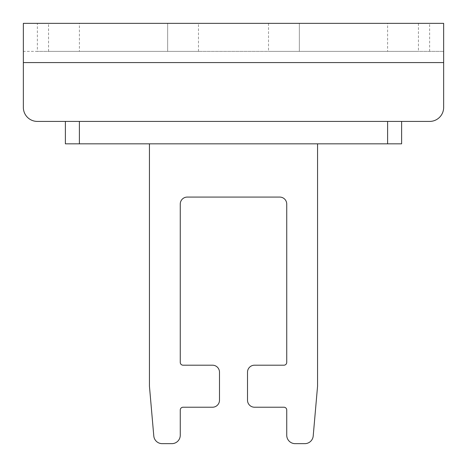 <?xml version="1.0" encoding="UTF-8"?>
<svg xmlns="http://www.w3.org/2000/svg" width="467" height="467" viewBox="0 0 467 467"><rect width="100%" height="100%" fill="white"/><g stroke="black" fill="none" stroke-linecap="round" stroke-linejoin="round"><path stroke-width="0.35" stroke-dasharray="2.33 1.75" d="M65.38 121.42L401.62 121.42L401.62 143.836L65.38 143.836L65.38 121.42L401.62 121.42L37.36 121.42A14.01 14.01 0 0 1 23.35 107.41L23.35 51.37L443.65 51.37L443.65 23.35L37.36 23.35L37.36 51.37L23.35 51.37L23.35 23.35L37.36 23.35M317.56 143.836L149.44 143.836L317.56 143.836L317.56 386.209L313.205 435.98A8.406 8.406 0 0 1 304.834 443.65L295.144 443.65A8.406 8.406 0 0 1 286.738 435.244L286.738 410.026A2.802 2.802 0 0 0 283.936 407.224L254.515 407.224A7.005 7.005 0 0 1 247.51 400.219L247.51 372.199A7.005 7.005 0 0 1 254.515 365.194L283.936 365.194A2.802 2.802 0 0 0 286.738 362.392L286.738 204.079A7.005 7.005 0 0 0 279.733 197.074L187.267 197.074A7.005 7.005 0 0 0 180.262 204.079L180.262 362.392A2.802 2.802 0 0 0 183.064 365.194L212.485 365.194A7.005 7.005 0 0 1 219.49 372.199L219.49 400.219A7.005 7.005 0 0 1 212.485 407.224L183.064 407.224A2.802 2.802 0 0 0 180.262 410.026L180.262 435.244A8.406 8.406 0 0 1 171.856 443.65L162.166 443.65A8.406 8.406 0 0 1 153.795 435.98L149.44 386.209L149.44 143.836M401.62 121.42L429.64 121.42A14.01 14.01 0 0 0 443.65 107.41L443.65 51.37L37.36 51.37M387.61 51.37L299.347 51.37L418.432 51.37L387.61 51.37L387.61 23.35L299.347 23.35L418.432 23.35L387.61 23.35L387.61 51.37M299.347 51.37L268.525 51.37L299.347 51.37L299.347 23.35L268.525 23.35L299.347 23.35L299.347 51.37M79.39 51.37L167.653 51.37L48.568 51.37L79.39 51.37L79.39 23.35L167.653 23.35L48.568 23.35L79.39 23.35L79.39 51.37M167.653 51.37L198.475 51.37L167.653 51.37L167.653 23.35L198.475 23.35L167.653 23.35L167.653 51.37M79.39 121.42L79.39 143.836M387.61 121.42L387.61 143.836M443.65 62.578L23.35 62.578M429.64 51.37L429.64 23.35M268.525 23.35L268.525 51.37M418.432 23.35L418.432 51.37M198.475 51.37L198.475 23.35M48.568 51.37L48.568 23.35"/><path stroke-width="0.7" d="M387.61 143.836L401.62 143.836L401.62 121.42L65.38 121.42L65.38 143.836L387.61 143.836L387.61 121.42M317.56 143.836L317.56 386.209L313.205 435.98A8.406 8.406 0 0 1 304.834 443.65L295.144 443.65A8.406 8.406 0 0 1 286.738 435.244L286.738 410.026A2.802 2.802 0 0 0 283.936 407.224L254.515 407.224A7.005 7.005 0 0 1 247.51 400.219L247.51 372.199A7.005 7.005 0 0 1 254.515 365.194L283.936 365.194A2.802 2.802 0 0 0 286.738 362.392L286.738 204.079A7.005 7.005 0 0 0 279.733 197.074L187.267 197.074A7.005 7.005 0 0 0 180.262 204.079L180.262 362.392A2.802 2.802 0 0 0 183.064 365.194L212.485 365.194A7.005 7.005 0 0 1 219.49 372.199L219.49 400.219A7.005 7.005 0 0 1 212.485 407.224L183.064 407.224A2.802 2.802 0 0 0 180.262 410.026L180.262 435.244A8.406 8.406 0 0 1 171.856 443.65L162.166 443.65A8.406 8.406 0 0 1 153.795 435.98L149.44 386.209L149.44 143.836M65.38 121.42L37.36 121.42A14.01 14.01 0 0 1 23.35 107.41L23.35 23.35L443.65 23.35L443.65 107.41A14.01 14.01 0 0 1 429.64 121.42L401.62 121.42M79.39 143.836L79.39 121.42M443.65 62.578L23.35 62.578"/></g></svg>
